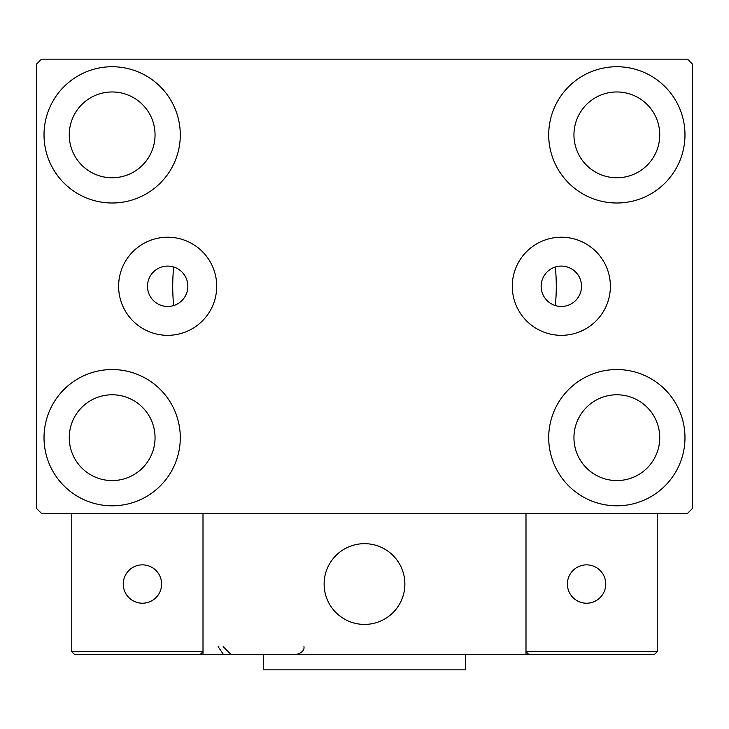 <?xml version="1.0" encoding="UTF-8"?>
<svg xmlns="http://www.w3.org/2000/svg" width="729" height="729" viewBox="0 0 729 729"><rect width="100%" height="100%" fill="white"/><g stroke="black" fill="none" stroke-linecap="round" stroke-linejoin="round"><path stroke-width="1.09" d="M581.514 286.269A20.184 20.184 0 0 0 561.33 266.085A20.184 20.184 0 0 0 541.146 286.269A20.184 20.184 0 0 0 561.33 306.462A20.184 20.184 0 0 0 581.514 286.269M187.854 286.269A20.184 20.184 0 0 0 167.67 266.085A20.184 20.184 0 0 0 147.486 286.269A20.184 20.184 0 0 0 167.67 306.462A20.184 20.184 0 0 0 187.854 286.269M610.383 286.269A49.053 49.053 0 0 0 561.33 237.217A49.053 49.053 0 0 0 512.277 286.269A49.053 49.053 0 0 0 561.33 335.331A49.053 49.053 0 0 0 610.383 286.269M216.723 286.269A49.053 49.053 0 0 0 167.67 237.217A49.053 49.053 0 0 0 118.617 286.269A49.053 49.053 0 0 0 167.67 335.331A49.053 49.053 0 0 0 216.723 286.269M44.022 437.682A68.134 68.134 0 0 1 112.157 369.548A68.134 68.134 0 0 1 180.291 437.682A68.134 68.134 0 0 1 112.157 505.817A68.134 68.134 0 0 1 44.022 437.682M548.709 134.865A68.134 68.134 0 0 1 616.843 66.731A68.134 68.134 0 0 1 684.978 134.865A68.134 68.134 0 0 1 616.843 202.999A68.134 68.134 0 0 1 548.709 134.865M548.709 437.682A68.134 68.134 0 0 1 616.843 369.548A68.134 68.134 0 0 1 684.978 437.682A68.134 68.134 0 0 1 616.843 505.817A68.134 68.134 0 0 1 548.709 437.682M44.022 134.865A68.134 68.134 0 0 1 112.157 66.731A68.134 68.134 0 0 1 180.291 134.865A68.134 68.134 0 0 1 112.157 202.999A68.134 68.134 0 0 1 44.022 134.865M555.316 267.005A191.782 191.782 0 0 1 555.316 305.542A191.782 191.782 0 0 0 555.316 267.005M172.718 286.269A191.782 191.782 0 0 1 173.684 267.005A191.782 191.782 0 0 0 173.684 305.542A191.782 191.782 0 0 1 172.718 286.269M69.255 134.865A42.902 42.902 0 0 1 112.157 91.963A42.902 42.902 0 0 1 155.049 134.865A42.902 42.902 0 0 1 112.157 177.767A42.902 42.902 0 0 1 69.255 134.865M573.951 437.682A42.902 42.902 0 0 1 616.843 394.781A42.902 42.902 0 0 1 659.745 437.682A42.902 42.902 0 0 1 616.843 480.575A42.902 42.902 0 0 1 573.951 437.682M573.951 134.865A42.902 42.902 0 0 1 616.843 91.963A42.902 42.902 0 0 1 659.745 134.865A42.902 42.902 0 0 1 616.843 177.767A42.902 42.902 0 0 1 573.951 134.865M69.255 437.682A42.902 42.902 0 0 1 112.157 394.781A42.902 42.902 0 0 1 155.049 437.682A42.902 42.902 0 0 1 112.157 480.575A42.902 42.902 0 0 1 69.255 437.682M687.502 59.158L41.498 59.158L36.45 64.207L36.45 508.341L41.498 513.38L687.502 513.38L692.55 508.341L692.55 64.207L687.502 59.158M324.123 584.038A40.377 40.377 0 0 1 364.5 543.67A40.377 40.377 0 0 1 404.877 584.038A40.377 40.377 0 0 1 364.5 624.416A40.377 40.377 0 0 1 324.123 584.038M526.001 654.697L202.999 654.697L202.999 513.38L526.001 513.38L526.001 654.697L529.026 654.697L526.001 651.671L526.001 513.38L657.221 513.38L657.221 651.671L654.195 654.697L529.026 654.697L526.001 651.671L657.221 651.671L654.195 654.697L569.404 654.697M371.353 623.833A40.377 40.377 0 0 0 404.285 577.186A40.377 40.377 0 0 0 357.647 544.253A40.377 40.377 0 0 0 324.715 590.9A40.377 40.377 0 0 0 371.353 623.833M202.999 654.697L74.805 654.697L71.779 651.671L71.779 513.38M202.999 651.671L199.974 654.697L202.999 651.671L71.779 651.671L74.805 654.697M567.39 584.038A19.182 19.182 0 0 0 586.563 603.22A19.182 19.182 0 0 0 605.744 584.038A19.182 19.182 0 0 0 586.563 564.866A19.182 19.182 0 0 0 567.39 584.038M142.437 603.22A19.182 19.182 0 0 0 161.61 584.038A19.182 19.182 0 0 0 142.437 564.866A19.182 19.182 0 0 0 123.256 584.038A19.182 19.182 0 0 0 142.437 603.22M465.439 654.697L465.439 669.842L263.561 669.842L263.561 654.697M218.135 646.623L223.183 654.104M223.183 646.623L231.257 654.697M303.938 646.623L303.938 646.623C304.576 650.222 301.879 652.92 295.865 654.697"/></g></svg>
